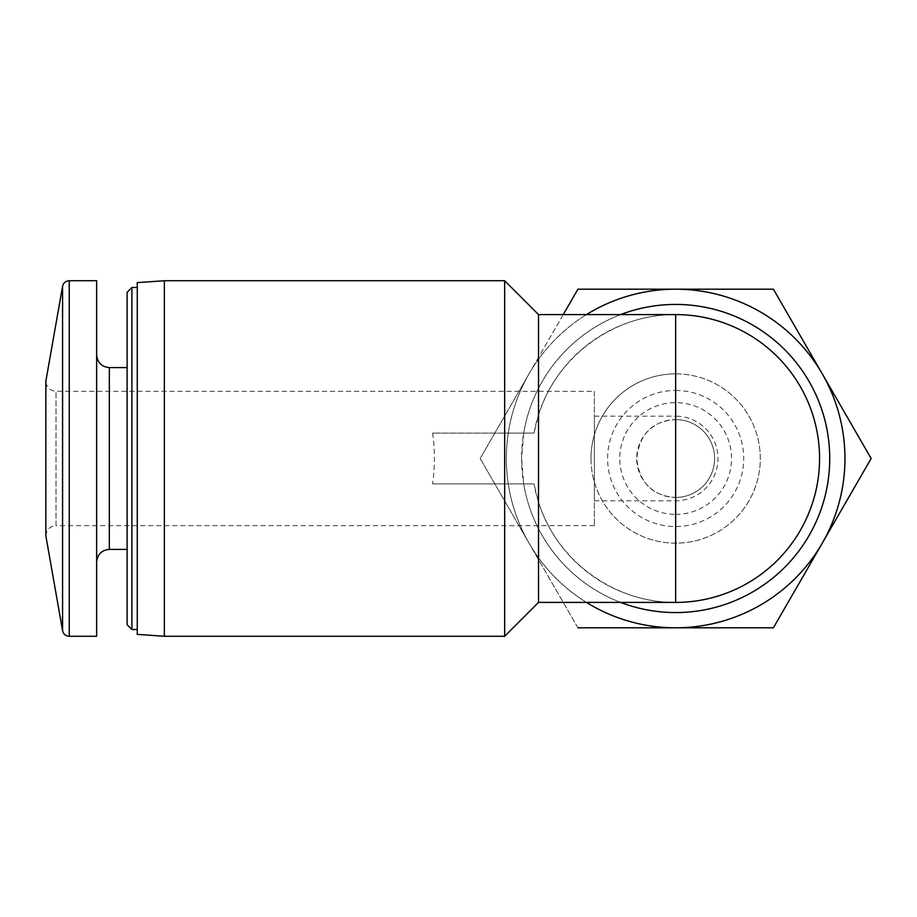 <?xml version="1.0" encoding="UTF-8"?>
<svg xmlns="http://www.w3.org/2000/svg" width="917" height="917" viewBox="0 0 917 917"><rect width="100%" height="100%" fill="white"/><g stroke="black" fill="none" stroke-linecap="round" stroke-linejoin="round"><path stroke-width="0.69" stroke-dasharray="4.58 3.44" d="M594.388 416.169L675.657 416.169L675.657 497.438C652.503 495.982 639.516 483.018 636.719 458.569C639.458 434.039 652.434 421.029 675.657 419.562L675.657 416.169A42.331 42.331 0 0 1 717.977 458.5A42.331 42.331 0 0 1 675.657 500.831L594.388 500.831L594.388 416.169L594.388 500.831M675.657 497.438A38.938 38.938 0 0 0 709.38 439.025A38.938 38.938 0 0 0 641.934 439.025A38.938 38.938 0 0 0 675.657 497.438A38.938 38.938 0 0 0 714.595 458.5A38.938 38.938 0 0 0 675.657 419.562M620.637 314.588A154.067 154.067 0 0 0 523.699 433.099L521.59 458.5A154.067 154.067 0 0 0 752.685 591.923A154.067 154.067 0 0 0 752.685 325.077A154.067 154.067 0 0 0 521.59 458.5L523.699 483.901L534.003 483.901A143.912 143.912 0 0 0 754.851 578.661A143.912 143.912 0 0 0 754.851 338.339A143.912 143.912 0 0 0 534.003 433.099L504.659 433.099L504.659 280.728M675.657 314.588C614.516 313.889 556.39 356.404 538.52 414.874L534.003 433.099L432.595 433.099L504.659 433.099M504.659 636.272L504.659 483.901L534.003 483.901L538.52 502.126C556.39 560.596 614.516 603.111 675.657 602.412M432.595 433.099C435.013 450.029 435.013 466.971 432.595 483.901L523.699 483.901A154.067 154.067 0 0 0 620.637 602.412M164.361 636.272L164.361 280.728M432.595 483.901L504.659 483.901M675.657 289.199A169.301 169.301 0 0 0 529.04 373.849L577.905 289.199L773.398 289.199L822.274 373.849A169.301 169.301 0 0 0 675.657 289.199M822.274 543.151A169.301 169.301 0 0 0 822.274 373.849L871.15 458.5L773.398 627.801L675.657 627.801A169.301 169.301 0 0 0 822.274 543.151M563.244 314.588L480.164 458.5L529.04 543.151A169.301 169.301 0 0 0 675.657 627.801L577.905 627.801L480.164 458.5L529.04 373.849A169.301 169.301 0 0 0 760.308 605.117A169.301 169.301 0 0 0 760.308 311.883A169.301 169.301 0 0 0 529.04 543.151L577.905 627.801M591.007 458.5A84.651 84.651 0 0 0 675.657 543.151A84.651 84.651 0 0 0 760.308 458.5A84.651 84.651 0 0 0 675.657 373.849A84.651 84.651 0 0 0 591.007 458.5M675.657 373.849A84.651 84.651 0 0 1 748.971 500.831A84.651 84.651 0 0 1 602.343 500.831A84.651 84.651 0 0 1 675.657 373.849M675.657 390.459A68.041 68.041 0 0 1 734.586 492.521A68.041 68.041 0 0 1 616.728 492.521A68.041 68.041 0 0 1 675.657 390.459M675.657 514.368A55.868 55.868 0 0 0 724.04 430.566A55.868 55.868 0 0 0 627.274 430.566A55.868 55.868 0 0 0 675.657 514.368M586.467 314.588A169.301 169.301 0 0 0 586.467 602.412M538.52 414.874L538.52 314.588M538.52 602.412L538.52 502.126M594.388 525.693L56.006 525.693L56.006 391.307L56.006 525.693C49.896 526.243 46.503 529.625 45.85 535.849L45.85 381.151C46.458 387.318 49.839 390.699 56.006 391.307L594.388 391.307L594.388 525.693L594.388 391.307M96.64 636.272L96.64 280.728M96.64 354.902L96.64 562.098L96.64 354.902M127.119 367.602L127.119 549.398L127.119 367.602M127.119 624.706L127.119 292.294M131.899 629.498L131.899 287.502M137.275 287.502L137.275 629.498L137.275 287.502M137.275 634.369L137.275 282.631M62.574 630.667L62.574 286.333M69.233 636.272L69.233 280.728M109.341 549.398L109.341 367.602"/><path stroke-width="1.38" d="M620.637 602.412A154.067 154.067 0 0 0 829.725 458.5A154.067 154.067 0 0 0 620.637 314.588M504.659 280.728L504.659 636.272L164.361 636.272L164.361 280.728L504.659 280.728L538.52 314.588L538.52 602.412L504.659 636.272M577.905 627.801L773.398 627.801L871.15 458.5L773.398 289.199L577.905 289.199L563.244 314.588M586.467 602.412A169.301 169.301 0 0 0 822.274 373.849A169.301 169.301 0 0 0 586.467 314.588M62.574 286.333L62.574 630.667L45.85 535.849L45.85 381.151L62.574 286.333C63.445 282.849 65.669 280.992 69.233 280.728L96.64 280.728L96.64 636.272L69.233 636.272L69.233 280.728M127.119 367.602L109.341 367.602C101.627 366.846 97.397 362.616 96.64 354.902M131.899 629.498L131.899 287.502L127.119 292.294L127.119 624.706L131.899 629.498L137.275 629.498M131.899 287.502L137.275 287.502M164.361 280.728L137.275 282.631L137.275 634.369L164.361 636.272M538.52 602.412L675.657 602.412A143.912 143.912 0 0 0 819.569 458.5A143.912 143.912 0 0 0 675.657 314.588L675.657 602.412A143.912 143.912 0 0 0 819.569 458.5A143.912 143.912 0 0 0 675.657 314.588L538.52 314.588M109.341 367.602L109.341 549.398C101.695 550.085 97.466 554.315 96.64 562.098M62.574 630.667C63.445 634.151 65.669 636.008 69.233 636.272M109.341 549.398L127.119 549.398"/></g></svg>
